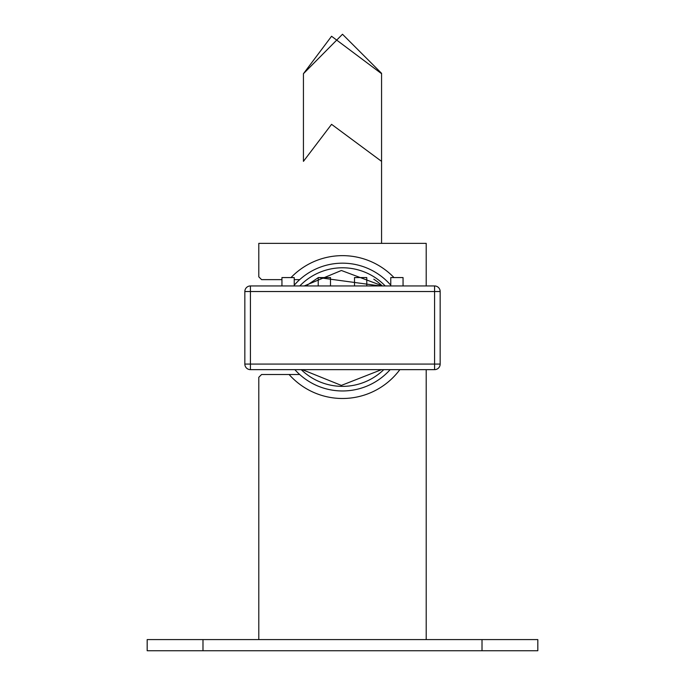 <?xml version="1.0" encoding="UTF-8"?>
<svg xmlns="http://www.w3.org/2000/svg" width="685" height="685" viewBox="0 0 685 685"><rect width="100%" height="100%" fill="white"/><g stroke="black" fill="none" stroke-linecap="round" stroke-linejoin="round"><path stroke-width="1.03" d="M381.562 243.363L381.562 73.312L342.5 34.25L303.438 73.697L331.566 36.254L381.562 73.697L381.562 243.363M303.438 161.36L303.438 73.697L303.438 161.36L331.566 124.327L381.562 161.36M281.946 279.634L261.584 279.634L258.793 276.843L258.793 243.363L426.207 243.363L426.207 285.945M258.793 639.585L258.793 377.298L261.584 374.507L289.104 374.507A71.428 71.428 0 0 0 399.843 369.652M426.207 369.652L426.207 639.585M299.688 279.634L294.225 279.634M202.983 650.75L147.181 650.75L147.181 639.585L537.819 639.585L537.819 650.75L202.983 650.75L202.983 639.585M299.688 374.507L289.104 374.507M390.775 285.208A63.902 63.902 0 0 0 294.225 285.208M294.858 369.652A63.902 63.902 0 0 0 390.142 369.652M383.763 369.652A59.295 59.295 0 0 1 301.237 369.652M299.79 285.945A59.295 59.295 0 0 1 385.21 285.945M373.796 279.189A57.197 57.197 0 0 1 382.256 285.945M380.192 285.945L318.439 277.571M318.225 277.682L305.981 285.945M307.402 369.652L376.425 369.652M434.581 285.945L250.419 285.945L250.419 291.527L244.836 291.527L244.836 364.069L250.419 364.069L250.419 369.652L434.581 369.652L434.581 364.069L440.164 364.069L440.164 291.527L434.581 291.527L434.581 285.945A5.583 5.583 0 0 1 440.164 291.527A5.583 5.583 0 0 0 434.581 285.945M381.511 369.652L341.353 385.415L302.316 369.652M306.298 369.652L376.904 369.652M382.615 285.945L341.387 270.489L304.2 285.945M244.836 291.527A5.583 5.583 0 0 1 250.419 285.945A5.583 5.583 0 0 0 244.836 291.527M440.164 364.069A5.583 5.583 0 0 1 434.581 369.652A5.583 5.583 0 0 0 440.164 364.069M250.419 369.652A5.583 5.583 0 0 1 244.836 364.069A5.583 5.583 0 0 0 250.419 369.652M403.054 285.945L403.054 277.571L390.775 277.571L390.775 285.945M366.775 285.945L366.775 277.571L354.496 277.571L354.496 285.945M330.504 285.945L330.504 277.571L318.225 277.571L318.225 285.945M294.225 285.945L294.225 277.571L281.946 277.571L281.946 285.945M393.995 277.571A71.428 71.428 0 0 0 291.005 277.571M482.017 650.75L482.017 639.585M434.581 291.527L250.419 291.527L250.419 364.069L434.581 364.069L434.581 291.527"/></g></svg>
